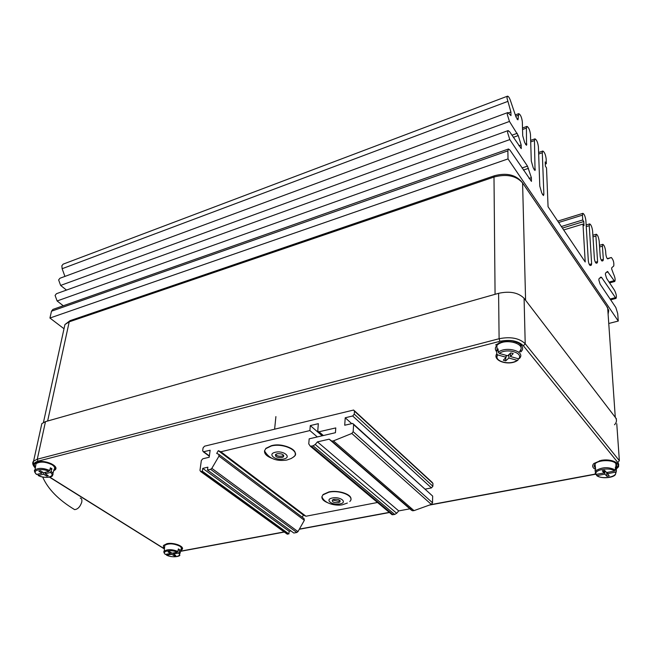<?xml version="1.0" encoding="UTF-8"?>
<svg xmlns="http://www.w3.org/2000/svg" width="653" height="653" viewBox="0 0 653 653"><rect width="100%" height="100%" fill="white"/><g stroke="black" fill="none" stroke-linecap="round" stroke-linejoin="round"><path stroke-width="0.98" d="M64.933 276.415L62.133 268.718L61.864 265.771L63.121 264.155L507.422 96.195M506.94 97.844L507.487 96.171C508.393 96.195 509.356 97.607 510.393 100.415L516.041 117.091L517.919 119.858L518.735 113.646C520.506 114.553 521.706 117.262 522.335 121.76L522.702 135.677L524.685 142.607L526.514 145.301L526.424 128.11L526.947 126.396C528.661 127.294 529.836 129.947 530.465 134.379L531.289 161.013L533.256 167.911L535.036 170.523L534.456 140.583L534.97 138.86C536.635 139.734 537.778 142.346 538.399 146.713L539.794 186.129L541.753 192.994L543.484 195.541L543.859 194.268L542.3 152.769L542.806 151.031C544.422 151.888 545.541 154.467 546.153 158.761L546.349 163.691L545.198 161.903L545.361 166.115L546.52 167.903L548.063 206.74L585.21 261.984L582.982 224.077L584.011 225.669L583.766 221.555L582.737 219.963L582.452 215.147L582.909 213.343C584.296 214.119 585.284 216.494 585.872 220.453L588.32 260.776C588.704 263.437 589.357 265.02 590.288 265.534L591.34 265.134L591.626 263.828L589.251 225.709L589.692 223.897C591.047 224.656 592.01 226.991 592.597 230.901L594.369 258.555C594.752 261.176 595.397 262.735 596.295 263.232L597.307 262.849L597.585 261.575L595.903 236.043L596.336 234.223C597.658 234.974 598.605 237.276 599.185 241.137L600.213 256.417C600.597 258.988 601.225 260.523 602.099 261.02L603.078 260.645L603.339 259.396L602.425 246.173L602.85 244.336C604.131 245.079 605.053 247.348 605.633 251.152L605.862 254.352C606.237 256.882 606.849 258.392 607.698 258.882L611.314 257.502C613.33 259.731 614.147 262.563 613.755 265.983L611.82 267.657L611.632 268.865L613.347 273.599C615.069 277.272 615.542 279.9 614.751 281.492L607.478 271.444L605.568 273.06L605.372 274.293L606.621 278.374L614.587 290.414C616.342 294.119 616.807 296.789 615.991 298.413L601.666 277.509L600.931 277.06L599.038 278.7L598.834 279.974L600.115 284.137L615.852 307.539L617.714 313.603L618.277 321.056L508.01 158.916L507.871 150.867L508.499 148.99L510.001 150.149L531.436 181.387L531.371 177.673L527.469 166.123L509.797 139.595L507.544 132.388L508.14 130.584L509.65 131.767L521.241 148.606L521.176 144.958L518.245 135.571L509.462 121.442L507.226 114.291L507.797 112.561L510.981 115.605L510.907 112.022L506.94 97.844M66.484 290.087L60.631 285.426L58.631 279.933L59.937 278.26L507.732 112.585M63.268 305.767L57.113 300.96L55.089 295.434L56.46 293.703L508.075 130.608M563.678 229.954L582.982 224.077M562.413 228.085L583.766 221.555M561.36 226.518L582.737 219.963M608.759 323.48L618.277 321.056M63.823 328.606L49.938 318.035L508.01 158.916M49.938 318.035L51.497 311.195L52.917 309.408L508.418 149.023M545.279 164.05L546.349 163.691M614.514 424.776C616.807 422.287 617.069 419.806 615.281 417.324L607.657 307.718L522.588 182.93C516.131 175.698 506.597 173.731 493.995 177.045L495.072 294.315L47.636 421.022L69.21 321.839L64.933 324.541L63.929 329.096M615.281 417.324L525.592 300.282L522.588 182.93L521.184 181.232M53.66 470.813L55.162 469.842C59.545 466.111 45.326 459.606 37.645 461.916L34.438 464.03L34.429 465.72L35.442 467.213M520.678 349.657L520.727 351.975C527.714 345.845 514.213 338.058 502.304 341.519L495.594 344.955M499.055 342.662L500.402 343.151M616.391 462.602L616.742 467.752C621.868 463.344 611.012 458.267 600.923 460.438L593.863 463.516C591.969 465.54 592.312 467.409 594.891 469.132M180.669 550.487L181.901 549.687C185.419 546.741 174 542.088 166.972 543.663L163.495 545.435L163.372 546.798L164.491 548.242M616.424 418.826L524.081 298.299L525.208 343.739L619.362 460.692L616.767 423.724M41.082 427.054L41.841 423.617L45.49 421.626L37.278 459.214L499.104 338.727L498.598 293.311L45.49 421.626M498.598 293.311C509.846 290.895 518.335 292.56 524.081 298.299M515.699 342.784L517.037 342.221M80.278 498.084C81.756 498.484 82.229 499.912 81.69 502.386C80.041 506.932 77.683 509.34 74.622 509.618L73.495 508.932M218.306 450.676L220.861 451.762L309.881 430.572L310.297 425.593L318.338 423.658L317.774 430.719L318.558 431.878L335.781 427.919L335.438 432.702L309.179 438.84L308.755 443.885L310.346 446.244L313.089 445.819L315.219 444.464L317.448 441.877L329.161 439.175L331.822 441.085L333.43 440.881L351.82 433.461L353.159 431.682L353.608 424.597L352.775 423.43L344.719 425.225L345.217 417.773L352.669 415.985L354.261 414.133L354.448 411.161L353.64 410.027L204.52 446.195L203.067 447.893L202.683 450.676L203.328 451.786L210.135 450.235L209.197 457.263L202.805 458.773L201.336 460.479L199.981 470.38L200.642 471.523L202.348 471.213L202.732 468.372L207.874 467.181L207.491 470.038L210.625 469.319L211.841 468.348L218.984 456.129L218.755 454.308L216.698 453.427L218.306 450.676L303.433 515.095L305.963 516.237L377.475 502.492M207.491 470.038L293.826 533.036L296.837 532.481L297.972 531.607L304.339 520.31L304.037 518.564L219.049 454.529M390.641 513.519L392.086 514.727L394.706 514.442L396.689 513.258L398.722 510.907L409.847 508.834L412.467 510.752L414.002 510.63L431.306 504.394L432.523 502.769L432.67 496.1L353.559 424.14M345.217 417.773L351.649 423.585M425.348 489.097L431.437 487.922L432.882 486.24L432.947 483.44L432.123 482.322L354.408 410.737M286.683 533.77L288.887 533.95L289.132 531.264L290.936 530.922M202.348 471.213L288.887 533.95M202.732 468.372L289.132 531.264M302.233 517.209L303.433 515.095M220.861 451.762L305.963 516.237M309.881 430.572L317.325 436.939M310.297 425.593L322.166 435.804M317.448 441.877L398.722 510.907M329.161 439.175L409.847 508.834M271.844 458.284C266.677 456.259 264.236 453.778 264.522 450.848L265.779 448.652L271.354 445.966C283.369 442.75 300.584 451.117 293.899 456.765L291.156 458.52L286.83 460.047C276.195 461.589 268.767 458.52 264.522 450.848M281.933 457.557C277.166 457.786 275.035 456.765 275.542 454.488L277.15 453.729C281.925 453.492 284.063 454.512 283.549 456.79L281.933 457.557M283.712 455.329L282.072 456.129C279.133 456.529 276.954 455.99 275.525 454.512M327.871 502.81C323.619 501.096 321.635 499.055 321.905 496.696L322.998 494.819L328.867 492.207C340.189 489.579 355.656 496.566 349.755 501.504M338.278 502.663C333.879 502.851 331.904 501.969 332.361 500.027L334.05 499.284C338.466 499.096 340.442 499.969 339.976 501.92L338.278 502.663M340.033 500.573L338.368 501.292L332.401 499.994M498.174 350.881L496.533 350.424L498.043 348.906L498.263 352.236L499.325 353.444L507.642 355.763L510.801 352.889L513.234 353.567L510.409 356.53L518.694 358.84C523.837 352.677 506.361 347.771 499.325 353.444M519.282 351.665C528.024 343.96 504.296 337.258 496.917 345.404L496.835 345.486C494.974 347.567 494.892 349.624 496.615 351.657M496.533 350.424L496.811 354.016L497.806 354.946L506.116 357.256L503.332 360.195L505.74 360.864L508.875 358.032L517.143 360.325L518.115 359.95L518.196 358.701M498.263 352.236C505.993 345.804 525.665 351.33 519.715 358.211L518.694 358.84M510.36 353.297L510.409 356.53M508.818 354.693L508.875 358.032M506.924 355.559L506.099 356.309M505.7 357.697L505.74 360.864M506.083 355.33L506.116 357.256M510.377 354.285L509.528 354.048M615.95 467.001L615.918 463.671C613.077 459.557 598.564 459.704 595.014 463.85L594.026 466.054L595.536 468.421M603.813 470.495L603.968 473.017L602.278 470.78L604.58 470.348L606.588 472.527L614.489 471.058L615.436 470.029L615.404 466.993L616.342 468.136L615.42 468.307M596.018 474.486L597.103 475.596L604.915 474.151L606.915 476.298L609.2 475.882L607.535 473.662L615.428 472.201L616.367 471.172L616.342 468.136M603.968 473.017L595.642 474.437L595.112 473.809L595.797 470.74L595.014 463.85M607.453 472.372L607.535 473.662M606.678 472.511L606.915 476.298M604.686 470.47L604.915 474.151M594.769 470.862L595.789 470.666M180.114 553.32L180.865 549.483C181.852 548.438 181.444 547.312 179.648 546.104C173.722 543.41 168.76 543.149 164.768 545.328L164.589 547.238M170.629 552.299L170.457 553.499L168.058 551.907L169.519 551.638L172.131 553.189L177.159 552.25L177.894 551.434L178.359 548.92L179.64 549.728L178.155 550.006M166.278 554.275L166.58 555.23L171.747 554.299L174.343 555.842L175.796 555.572L173.412 553.997L178.44 553.067L179.175 552.242L179.64 549.728M170.457 553.499L165.266 554.421C163.789 552.609 163.438 551.491 164.23 551.075L164.099 552.96M173.567 552.92L173.412 553.997M174.506 554.715L174.343 555.842M171.927 553.067L171.747 554.299M52.926 473.539L54.003 469.548C55.285 468.119 54.656 466.536 52.118 464.805C45.522 461.614 40.151 461.255 36.005 463.712L35.646 465.948M42.192 471.874L41.914 473.18L38.87 471.18L40.388 470.797L43.645 472.739L48.869 471.433L49.693 470.511L50.379 467.785L51.995 468.805L49.995 469.311M38.005 474.16L38.184 475.498L43.539 474.192L46.779 476.119L48.289 475.743L45.269 473.76L50.493 472.454L51.995 468.805M41.914 473.18L36.535 474.486C34.356 471.727 33.842 470.217 35.009 469.94L34.78 472.307M45.588 472.258L45.269 473.76M47.032 474.919L46.779 476.119M43.857 472.69L43.539 474.192M596.099 263.192L597.307 262.849M595.365 262.212L597.585 261.575M558.658 222.493L582.452 215.147M590.083 265.485L591.34 265.134M589.324 264.489L591.626 263.828M586.247 226.615L589.251 225.709M592.981 236.917L595.903 236.043M601.911 260.98L603.078 260.645M601.193 260.008L603.339 259.396M599.576 246.997L602.425 246.173M607.298 258.645L611.265 257.519M609.078 282.08L613.877 280.766M606.278 272.44L608.09 271.942M610.139 299.041L615.126 297.711M599.821 278.023L601.666 277.509M51.497 311.195L507.871 150.867M529.036 178.449L531.371 177.673M523.396 170.066L528.465 168.343M521.992 167.984L527.469 166.123M57.113 300.96L509.797 139.595M518.906 145.758L521.176 144.958M513.331 137.326L518.245 135.571M511.928 135.204L517.233 133.31M60.631 285.426L509.462 121.442M508.589 112.879L510.907 112.022M62.133 268.718L507.618 101.476M517.021 119.172L518.286 118.715M515.748 116.242L518.204 115.336M525.592 144.566L526.881 144.117M522.539 129.498L526.424 128.11M534.089 169.739L535.411 169.298M530.693 141.905L534.456 140.583M542.521 194.7L543.859 194.268M538.66 154.026L542.3 152.769M520.963 181.012C514.703 174.482 505.871 172.735 494.452 175.755L493.995 177.045L69.21 321.839L70.173 320.615L494.394 175.779M608.106 314.142L608.743 310.395L606.58 306.135M616.342 468.544C618.864 466.577 619.354 464.561 617.811 462.479L523.42 345.804C518.123 340.776 510.295 339.282 499.929 341.307L38.013 461.181C33.605 462.577 32.723 464.773 35.352 467.777M49.734 477.098L164.442 548.83M180.53 551.173L284.128 531.917M299.401 529.077L389.27 512.368M409.578 508.597L411.284 508.279M430.376 504.728L595.952 473.947M520.759 351.951L520.702 349.575M520.645 346.759L520.588 344.351M499.929 341.307L499.104 338.727C510.63 336.466 519.331 338.132 525.208 343.739L523.42 345.804M33.066 464.854L33.589 461.1L37.278 459.214L38.013 461.181M162.94 547.924L163.772 548.447M617.811 462.479L619.362 460.692M333.43 440.881L414.002 510.63M330.883 440.644L411.553 510.295M351.82 433.461L431.306 504.394M353.159 431.682L432.523 502.769M353.608 424.597L432.67 496.1M352.669 415.985L431.437 487.922M354.261 414.133L432.882 486.24M354.448 411.161L432.947 483.44M203.76 451.77L209.376 455.949M201.067 471.515L287.655 534.17M210.625 469.319L296.837 532.481M211.841 468.348L297.972 531.607M218.984 456.129L304.339 520.31M319.105 431.862L323.357 435.527M311.391 446.203L393.09 514.744M313.089 445.819L394.706 514.442M315.219 444.464L396.689 513.258M269.795 457.1C266.195 455.272 264.441 453.198 264.538 450.888M271.395 445.697C280.137 444.26 287.402 445.648 293.181 449.852M265.779 448.652L271.379 445.713C281.28 443.085 296.511 448.497 295.221 454.088M283.737 459.002C275.721 461.034 266.857 454.031 275.321 452.26C283.467 450.186 292.242 457.312 283.737 459.002M326.28 501.822C323.284 500.296 321.831 498.598 321.913 496.713M322.998 494.819L328.892 491.962C337.985 489.881 351.355 494.084 350.89 498.802M339.87 503.945C332.083 505.651 324.239 499.463 332.434 497.986C340.344 496.247 348.098 502.532 339.87 503.945M323.015 494.574L328.9 491.938C338.221 489.823 351.918 494.329 350.906 499.129M496.745 353.738C495.064 356.481 496.06 358.84 499.733 360.831M497.806 354.946C492.974 361.117 510.075 365.835 517.143 360.325M596.703 475.588C601.029 479.163 614.147 477.849 615.477 474.364L616.367 471.172M614.489 471.058C609.771 466.74 593.283 469.858 596.14 474.47M597.103 475.596C601.788 479.808 618.056 476.853 615.428 472.201M615.436 470.029C608.678 466.699 602.131 466.936 595.797 470.74L595.642 474.437M166.58 555.23C173.886 558.331 180.775 555.932 179.771 555.058L179.175 552.242M177.159 552.25C171.445 549.173 160.973 551.156 165.47 554.421M166.76 555.221C172.408 558.242 182.816 556.356 178.44 553.067M177.894 551.434C172.172 549.214 167.617 549.1 164.23 551.075L164.768 545.328M38.184 475.498C43.775 478.69 53.13 477.082 52.387 475.539C53.497 474.364 53.138 473.025 51.309 471.531M48.869 471.433C41.808 467.564 30.952 470.348 36.739 474.478M38.364 475.49C45.335 479.269 56.142 476.608 50.493 472.454M49.693 470.511C43.416 467.899 38.519 467.711 35.009 469.94L36.005 463.712M557.744 221.13L582.851 213.36M586.141 224.975L589.643 223.914M592.875 235.251L596.287 234.239M599.462 245.324L602.792 244.353M609.616 282.896L614.751 281.492M610.669 299.825L615.991 298.413M515.299 114.912L518.678 113.671M522.506 127.996L526.889 126.421M530.644 140.379L534.913 138.877M538.603 152.484L542.749 151.055M43.449 422.426L64.933 324.541L70.083 320.639M41.841 423.617L33.589 461.1C32.03 462.765 32.601 465.099 35.303 468.095M49.481 477.155L164.425 548.985M180.497 551.344L284.324 532.056M299.286 529.273L389.449 512.523M409.757 508.744L411.463 508.434M429.29 505.12L595.977 474.143M616.35 468.96L618.677 466.634M182.195 547.581L181.901 549.687M520.555 344.327L520.604 346.678M55.668 467.393L55.162 469.842M42.674 477.025C47.93 489.056 58.574 499.92 74.622 509.618M331.822 441.085L412.467 510.752M203.328 451.786L209.335 456.259M200.642 471.523L287.247 534.17M318.558 431.878L322.917 435.624M310.346 446.244L392.086 514.727M274.619 429.135L275.901 416.598M265.812 448.391L271.387 445.689C284.969 441.812 300.837 452.913 293.923 456.504M283.549 456.79L283.688 455.361M321.905 496.696C324.688 504.255 336.426 505.936 342.327 504.81L347.355 503.047M339.976 501.92L340.066 500.614M328.9 491.938C338.801 490.746 345.951 492.435 350.351 497.015M497.113 349.722L496.835 345.486M517.625 360.35C509.609 366.3 492.24 361.052 496.802 354.016M502.01 341.592L502.026 342.556M514.025 341.299L514.042 342.262M599.527 460.749L599.568 461.451M177.771 544.659L177.698 545.133M168.915 543.418L168.849 543.9M50.926 463.491L50.803 464.079M40.951 461.5L40.821 462.087"/></g></svg>
